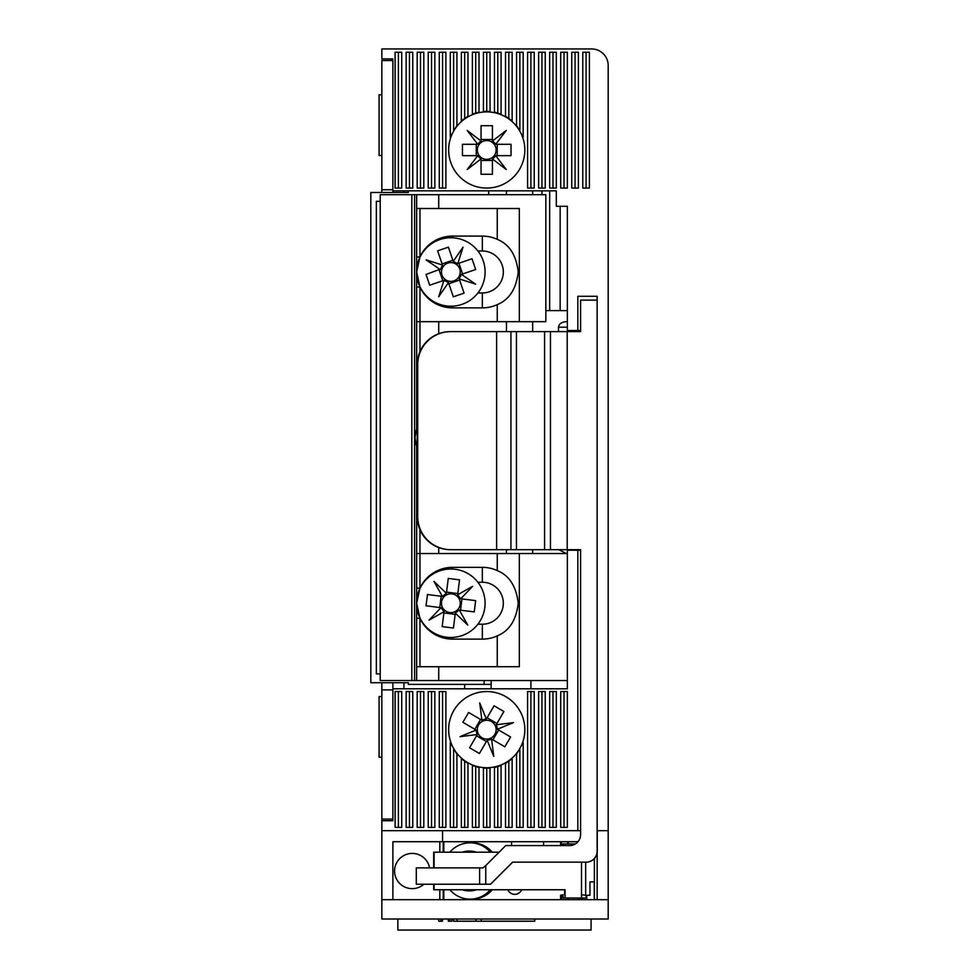 <?xml version="1.0" encoding="UTF-8"?>
<svg xmlns="http://www.w3.org/2000/svg" width="979" height="979" viewBox="0 0 979 979"><rect width="100%" height="100%" fill="white"/><g stroke="black" fill="none" stroke-linecap="round" stroke-linejoin="round"><path stroke-width="1.47" d="M486.073 111.337A38.646 38.646 0 0 1 486.734 111.337L486.734 52.266L483.43 52.266L483.43 111.471L486.734 111.337A38.646 38.646 0 0 1 487.407 111.337M479.612 884.233L479.612 867.884L416.295 867.884L416.295 884.233L490.503 884.233L512.592 862.144L586.115 862.144A11.038 11.038 -90 0 0 597.153 851.106L597.153 830.681L608.192 830.681L608.192 65.507A16.557 16.557 0 0 0 591.634 48.95L381.847 48.95L381.847 58.887L392.885 58.887L392.885 190.832L556.305 190.832L549.672 190.832L549.672 310.624M577.94 841.72L442.569 841.72L442.569 830.681L381.847 830.681L580.596 830.681M597.153 830.681L597.153 296.282L577.83 296.282L577.83 330.51L567.343 330.51L567.343 206.288L556.305 206.288L556.305 190.832M586.091 52.266L582.786 52.266L582.786 188.066L589.407 188.066L589.407 52.266L586.091 52.266L586.091 188.066M571.76 52.266L571.76 188.066L578.381 188.066L578.381 52.266L571.76 52.266M560.722 52.266L560.722 188.066L567.343 188.066L567.343 52.266L560.722 52.266M549.672 52.266L549.672 188.066L556.305 188.066L556.305 52.266L549.672 52.266M538.634 52.266L538.634 188.066L545.254 188.066L545.254 52.266L538.634 52.266M527.595 52.266L527.595 188.066L534.216 188.066L534.216 52.266L527.595 52.266M516.557 52.266L516.557 125.385L523.178 137.097L523.178 52.266L516.557 52.266M505.507 52.266L505.507 116.195L512.139 120.845L512.139 52.266L505.507 52.266M494.468 52.266L494.468 112.12L501.089 114.102L501.089 52.266L494.468 52.266M486.734 111.337L490.051 111.471L490.051 52.266L486.734 52.266M472.392 52.266L472.392 114.102L479.012 112.12L479.012 52.266L472.392 52.266M464.658 52.266L461.342 52.266L461.342 120.845L467.974 116.195L467.974 52.266L464.658 52.266L464.658 118.263M450.303 52.266L450.303 137.097L456.924 125.385L456.924 52.266L450.303 52.266M439.265 52.266L439.265 188.066L445.886 188.066L445.886 52.266L439.265 52.266M428.215 52.266L428.215 188.066L434.847 188.066L434.847 52.266L428.215 52.266M417.176 52.266L417.176 188.066L423.809 188.066L423.809 52.266L417.176 52.266M406.138 52.266L406.138 188.066L412.759 188.066L412.759 52.266L406.138 52.266M398.404 52.266L395.1 52.266L395.1 188.066L401.72 188.066L401.72 52.266L398.404 52.266L398.404 188.066M401.72 827.365L401.72 691.553L395.1 691.553L395.1 827.365L401.72 827.365M412.759 827.365L412.759 691.553L406.138 691.553L406.138 827.365L412.759 827.365M423.809 827.365L423.809 691.553L417.176 691.553L417.176 827.365L423.809 827.365M434.847 827.365L434.847 691.553L428.215 691.553L428.215 827.365L434.847 827.365M445.886 827.365L445.886 691.553L439.265 691.553L439.265 827.365L445.886 827.365M479.012 827.365L479.012 767.512L472.392 765.529L472.392 827.365L479.012 827.365M490.051 827.365L490.051 768.148L483.43 768.148L483.43 827.365L490.051 827.365M501.089 827.365L501.089 765.529L494.468 767.512L494.468 827.365L501.089 827.365M512.139 827.365L512.139 758.774L505.507 763.424L505.507 827.365L512.139 827.365M523.178 827.365L523.178 742.523L516.557 754.234L516.557 827.365L523.178 827.365M534.216 827.365L534.216 691.553L527.595 691.553L527.595 827.365L534.216 827.365M545.254 827.365L545.254 691.553L538.634 691.553L538.634 827.365L545.254 827.365M556.305 827.365L556.305 691.553L549.672 691.553L549.672 827.365L556.305 827.365M456.924 827.365L456.924 754.234L450.303 742.523L450.303 827.365L456.924 827.365M464.658 827.365L467.974 827.365L467.974 763.424L461.342 758.774L461.342 827.365L464.658 827.365L464.658 761.368M564.026 827.365L567.343 827.365L567.343 691.553L560.722 691.553L560.722 827.365L564.026 827.365L564.026 691.553M442.569 841.72L392.885 841.72L392.885 899.689L381.847 899.689L381.847 820.745L392.885 820.745L392.885 688.8L567.343 688.8L567.343 550.222L577.83 550.222L577.83 830.681M381.847 820.745L381.847 682.718M580.596 550.222L577.83 550.222M567.343 330.51L567.343 331.612M575.065 188.066L575.065 52.266M564.026 188.066L564.026 52.266M552.988 188.066L552.988 52.266M541.95 188.066L541.95 52.266M530.899 188.066L530.899 52.266M519.861 130.072L519.861 52.266M508.823 118.263L508.823 52.266M497.785 112.94L497.785 52.266M475.696 112.94L475.696 52.266M453.62 130.072L453.62 52.266M442.569 188.066L442.569 52.266M431.531 188.066L431.531 52.266M420.493 188.066L420.493 52.266M409.455 188.066L409.455 52.266M398.404 691.553L398.404 827.365M409.455 691.553L409.455 827.365M420.493 691.553L420.493 827.365M431.531 691.553L431.531 827.365M442.569 691.553L442.569 827.365M475.696 766.679L475.696 827.365M486.734 768.295L486.734 827.365M497.785 766.679L497.785 827.365M508.823 761.368L508.823 827.365M519.861 749.559L519.861 827.365M530.899 691.553L530.899 827.365M541.95 691.553L541.95 827.365M552.988 691.553L552.988 827.365M453.62 749.559L453.62 827.365M568.444 330.51L568.444 331.612M577.83 330.51L580.596 330.51M484.091 680.515L484.091 684.382L408.341 684.382L408.341 682.718L370.833 682.718L370.808 192.484L370.833 682.718M488.705 190.832L488.705 194.699M408.341 190.832L408.341 192.484L370.833 192.484M380.207 201.319L376.352 201.319L376.352 673.895L380.207 673.895M506.461 194.699L506.461 190.832M491.152 684.382L484.091 684.382M506.461 553.539L506.461 549.672M506.461 331.612L506.461 321.675M532.662 553.539L532.662 549.672M532.662 331.612L532.662 321.675M532.662 194.699L532.662 190.832M541.95 194.699L541.95 190.832M560.159 310.624L560.159 206.288M558.874 549.672L566.315 553.539M567.343 321.675L566.315 321.675C561.542 322.03 558.936 323.878 558.507 327.194L558.507 331.612M545.829 310.624L567.343 310.624M417.238 447.342A22.089 22.089 0 0 1 415.218 440.942M415.218 434.297A22.089 22.089 0 0 1 417.238 427.86M391.784 58.887L391.784 60.539M567.343 680.515L416.65 680.515L416.65 446.51L414.998 437.601L416.65 428.704L416.65 194.699L545.829 194.699L545.829 321.675L519.335 321.675L519.335 208.503L416.65 208.503M416.65 287.043L419.967 287.043A35.88 35.88 0 0 1 417.115 277.718M416.65 618.287L419.967 618.287A35.88 35.88 0 0 1 417.115 608.95M380.207 680.515L414.594 680.515L414.594 194.699L380.207 194.699L380.207 680.515L380.207 194.699M416.65 680.515L414.594 680.515M414.594 194.699L416.65 194.699M416.65 666.711L519.335 666.711L519.335 553.539L567.343 553.539M417.115 266.251A35.88 35.88 0 0 1 419.967 256.926L416.65 256.926L416.65 271.991L419.967 256.926A35.88 35.88 0 0 1 452.531 236.098L482.341 236.098A35.88 35.88 0 0 1 497.246 239.341C509.264 244.212 516.263 255.103 518.234 271.991C516.263 288.878 509.264 299.758 497.246 304.628L497.246 321.675L519.335 321.675M417.115 597.496A35.88 35.88 0 0 1 419.967 588.171L416.65 588.171L416.65 603.223L419.967 588.171A35.88 35.88 0 0 1 452.531 567.343L482.341 567.343A35.88 35.88 0 0 1 497.246 570.586C509.264 575.456 516.263 586.335 518.234 603.223C516.263 620.111 509.264 630.99 497.246 635.873L497.246 666.711M416.65 553.539L519.335 553.539M497.246 553.539L497.246 570.586M477.899 292.966L482.341 292.966L482.341 307.871L452.531 307.871A35.88 35.88 0 0 1 419.967 287.043L416.65 271.991M477.899 251.003L482.341 251.003A20.975 20.975 0 0 1 503.328 271.991A20.975 20.975 0 0 1 482.341 292.966M477.899 582.248L482.341 582.248A20.975 20.975 0 0 1 503.328 603.223A20.975 20.975 0 0 1 482.341 624.21L477.899 624.21M416.65 321.675L497.246 321.675M497.246 208.503L497.246 239.341M438.727 333.704L438.727 321.675M438.727 553.539L438.727 547.579M497.246 635.873A35.88 35.88 0 0 1 482.341 639.116L452.531 639.116A35.88 35.88 0 0 1 419.967 618.287L416.65 603.223M497.246 304.628A35.88 35.88 0 0 1 482.341 307.871M403.935 192.484L403.935 190.832M403.935 688.8L403.935 682.718M464.658 684.382L464.658 688.8M392.885 688.8L392.885 682.718M381.847 819.08L392.885 819.08L392.885 689.901L381.847 689.901M392.885 189.73L392.885 60.539L381.847 60.539L381.847 189.73L392.885 189.73M392.885 192.484L392.885 190.832M381.847 192.484L381.847 189.73M429.597 867.884A17.671 17.671 0 0 0 394.549 870.98A17.671 17.671 0 0 0 423.895 884.233M597.153 899.689L597.153 852.672M608.192 830.681L608.192 919.012L381.847 919.012L381.847 899.689L608.192 899.689M439.816 841.72L439.816 852.207M439.816 889.752L439.816 899.689M443.242 899.689L443.242 889.752M443.242 852.207L443.242 841.72M594.375 858.546L594.375 899.689M511.589 841.72L511.589 845.587M543.602 845.587L543.602 841.72M453.62 919.012L453.62 921.215L481.215 921.215L481.215 919.012M534.767 919.012L534.767 921.215L481.215 921.215M449.838 919.012L449.838 921.215L448.272 921.215L448.272 919.012M442.447 919.012L442.447 921.215L440.88 921.215L440.88 919.012M449.838 921.215L451.955 921.215L451.955 919.012M438.714 919.012L438.714 921.215L440.88 921.215M457.022 921.215L457.022 919.012M450.793 549.672A33.127 33.09 -90 0 1 417.703 516.557L417.703 364.739A33.127 33.09 -90 0 1 450.793 331.612L496.622 331.612L496.622 549.672L450.328 549.672A33.127 33.09 90 0 1 417.238 516.557L417.703 516.557M450.793 331.612L450.328 331.612A33.127 33.09 90 0 0 417.238 364.739L417.238 516.557M496.622 331.612L510.928 331.612L510.928 549.672L496.622 549.672M567.196 549.672L550.455 549.672L550.455 331.612L567.196 331.612L567.196 549.672L580.596 549.672L580.596 834.536A11.038 11.038 90 0 1 569.545 845.587L505.727 845.587L485.755 865.558L482.965 867.884L479.612 867.884M510.928 331.612L544.581 331.612L544.581 549.672L550.455 549.672M544.581 549.672L516.435 549.672L516.435 331.612M510.928 549.672L516.435 549.672M550.455 331.612L544.581 331.612M597.153 300.137L580.596 300.137L580.596 331.612L567.196 331.612M490.503 884.233L512.702 862.144M586.115 862.144L586.225 862.144A11.038 11.038 -90 0 0 597.263 851.106L597.263 830.681M441.847 596.346L427.468 594.522L426.036 605.805L442.716 607.922A9.398 9.398 0 0 0 457.56 609.807A9.398 9.398 0 0 0 446.155 595.085A9.398 9.398 0 0 0 444.148 596.639L441.847 596.346A11.332 11.332 0 0 1 442.141 595.978L442.386 596.419M417.127 609.06A34.228 34.228 0 0 0 484.813 607.543A34.228 34.228 0 0 0 455.162 569.276A34.228 34.228 0 0 0 417.127 597.386M459.322 610.027L459.861 610.101A11.332 11.332 0 0 1 459.567 610.468L457.56 609.807M440.415 607.629A11.332 11.332 0 0 0 440.611 608.069L429.035 620.135L444.05 611.691L442.153 626.609L453.436 628.041L455.37 612.768A10.561 10.561 0 0 0 458.967 609.99M455.37 612.768L455.553 611.361M457.658 594.755L457.731 594.216A11.332 11.332 0 0 1 458.099 594.51L457.438 596.517M459.861 610.101L474.24 611.924L475.672 600.641L460.399 598.707A10.561 10.561 0 0 0 457.621 595.11M460.399 598.707L458.992 598.524M457.731 594.216L459.555 579.849L448.272 578.418L446.338 593.678A10.561 10.561 0 0 0 442.741 596.468M446.338 593.678L446.155 595.085M444.27 609.929L444.05 611.691M441.309 607.751A10.561 10.561 0 0 0 444.099 611.337M461.966 598.903L460.534 610.186M446.534 592.124L457.817 593.555M444.148 596.639A9.398 9.398 0 0 0 442.716 607.922M439.755 607.543L441.186 596.26M455.259 613.674A11.332 11.332 0 0 0 455.688 613.478L467.754 625.043L459.567 610.468M446.448 592.784A11.332 11.332 0 0 0 446.02 592.98L433.954 581.404L442.141 595.978M461.293 598.818A11.332 11.332 0 0 0 461.109 598.389L472.673 586.323L458.099 594.51M455.174 614.335L443.891 612.903M448.639 283.102L453.314 296.808L464.083 293.137L458.649 277.228A9.398 9.398 0 0 0 453.815 263.07A9.398 9.398 0 0 0 445.616 279.786A9.398 9.398 0 0 0 447.892 280.9L448.639 283.102A11.332 11.332 0 0 1 448.174 283.004L438.69 296.759L443.781 280.838A11.332 11.332 0 0 1 443.414 280.532L429.708 285.207L426.024 274.45L439.84 269.311A11.332 11.332 0 0 0 439.742 269.776M417.127 277.816A34.228 34.228 0 0 0 461.904 304.383A34.228 34.228 0 0 0 448.162 237.86A34.228 34.228 0 0 0 417.127 266.153M453.253 261.393L453.069 260.867A11.332 11.332 0 0 1 453.534 260.977L453.815 263.07M459.408 279.431A11.332 11.332 0 0 0 459.702 279.064L475.635 284.155L461.452 274.377L475.684 269.519L472.013 258.762L457.438 263.73A10.561 10.561 0 0 0 453.363 261.723M457.438 263.73L456.104 264.183M441.945 269.017L440.256 269.592M453.069 260.867L448.394 247.161L437.625 250.832L442.594 265.395A10.561 10.561 0 0 0 440.599 269.482M442.594 265.395L443.059 266.741M443.414 280.532L444.27 280.239A10.561 10.561 0 0 0 448.345 282.246M444.27 280.239L445.616 279.786M459.775 274.952L461.452 274.377M459.114 278.574A10.561 10.561 0 0 0 461.121 274.487M442.092 263.914L452.849 260.243M442.777 280.753L439.106 269.984M447.892 280.9A9.398 9.398 0 0 0 458.649 277.228M459.616 280.055L448.859 283.739M458.294 263.437A11.332 11.332 0 0 0 457.939 263.131L463.018 247.21L453.534 260.977M442.312 264.538A11.332 11.332 0 0 0 442.006 264.905L426.073 259.814L439.84 269.311M458.931 263.216L462.602 273.985M397.853 919.012L397.853 930.05L591.083 930.05L591.083 919.012M381.847 757.256L379.081 757.256L379.081 696.522L381.847 696.522M381.847 155.502L379.081 155.502L379.081 94.767L381.847 94.767M474.962 889.752A19.874 19.201 90 0 1 468.66 890.853L470.079 890.853A19.874 19.201 -90 0 0 476.394 889.752M468.66 890.853A19.874 19.201 90 0 1 462.345 889.752M490.357 889.752A28.158 27.192 90 0 1 470.079 899.138L472.086 899.138A28.158 27.192 -90 0 0 492.351 889.752M470.079 899.138A28.158 27.192 90 0 1 449.814 889.752M589.958 890.474A3.316 3.194 90 0 1 589.958 891.233M594.241 859.941L592.846 859.941L594.241 859.941L594.241 858.693M581.502 894.72L585.675 895.271L585.675 862.144M585.675 895.271L589.958 895.271L589.958 881.908L594.241 881.908L589.958 881.908M594.241 899.689L594.241 881.908M568.285 843.922L568.285 841.72M560.6 841.72L560.6 845.587M443.817 899.689L443.817 889.752M443.817 852.207L443.817 841.72M563.047 894.72L560.6 895.271L560.6 899.689M568.285 899.689L568.285 898.024M578.528 898.024L578.528 899.689M492.351 852.207A28.158 27.192 -90 0 0 472.086 842.821L470.079 842.821A28.158 27.192 90 0 1 490.357 852.207M507.832 889.752A7.881 7.612 -90 0 0 521.66 889.752M582.493 899.689L582.493 898.024M586.776 899.689L586.776 895.271M476.394 852.207A19.874 19.201 -90 0 0 470.079 851.106L468.66 851.106A19.874 19.201 90 0 1 474.962 852.207M449.814 852.207A28.158 27.192 90 0 1 470.079 842.821M462.345 852.207A19.874 19.201 90 0 1 468.66 851.106M565.054 845.587L565.054 843.922L562.949 843.922L562.949 845.587M499.106 852.207L433.697 852.207L433.697 867.884M564.65 894.72L564.65 889.752M562.949 895.271L562.949 898.024L565.054 898.024L565.054 889.752L433.697 889.752L433.697 884.233M565.054 898.024L581.502 898.024L581.502 862.144M575.371 843.922L565.054 843.922M434.101 889.752L434.101 884.233M434.101 867.884L434.101 852.207M581.502 898.024L586.14 898.024L586.14 895.271M481.056 141.025L480.444 140.56A11.332 11.332 0 0 1 481.056 140.168L481.056 142.493A9.398 9.398 0 0 0 481.056 157.46A9.398 9.398 0 0 0 494.224 144.292A9.398 9.398 0 0 0 492.425 142.493L492.425 140.168A11.332 11.332 0 0 1 493.037 140.56L492.425 141.025M524.83 149.983A38.095 38.095 0 0 0 486.734 111.887A38.095 38.095 0 0 0 448.651 149.983A38.095 38.095 0 0 0 486.734 188.066A38.095 38.095 0 0 0 524.83 149.983M481.056 158.941L481.056 159.785A11.332 11.332 0 0 1 480.444 159.406L481.056 157.46M477.776 155.661L477.311 156.273A11.332 11.332 0 0 1 476.932 155.661L477.838 155.661A10.561 10.561 0 0 0 481.056 158.879M477.838 155.661L479.257 155.661M495.692 155.661L496.549 155.661A11.332 11.332 0 0 1 496.169 156.273L494.224 155.661M492.425 158.941L493.037 159.406A11.332 11.332 0 0 1 492.425 159.785L492.425 158.879A10.561 10.561 0 0 0 495.643 155.661M492.425 158.879L492.425 157.46M495.692 144.292L496.169 143.68A11.332 11.332 0 0 1 496.549 144.292L495.643 144.292A10.561 10.561 0 0 0 492.425 141.074M495.643 144.292L494.224 144.292M477.776 144.292L476.932 144.292A11.332 11.332 0 0 1 477.311 143.68L479.257 144.292M481.056 141.074A10.561 10.561 0 0 0 477.838 144.292M477.311 156.273L467.216 169.502L480.444 159.406M476.932 155.661L462.443 155.661L462.443 144.292L476.932 144.292M480.444 140.56L467.216 130.464L477.311 143.68M481.056 140.168L481.056 125.691L492.425 125.691L492.425 140.168M496.169 143.68L506.253 130.464L493.037 140.56M496.549 144.292L511.026 144.292L511.026 155.661L496.549 155.661M493.037 159.406L506.253 169.502L496.169 156.273M492.425 159.785L492.425 174.274L481.056 174.274L481.056 159.785M492.425 160.446L481.056 160.446M497.21 144.292L497.21 155.661M492.425 142.493A9.398 9.398 0 0 0 481.056 142.493M481.056 139.507L492.425 139.507M476.271 155.661L476.271 144.292M476.137 730.04L475.427 730.334A11.332 11.332 0 0 1 475.402 729.612L477.409 730.787A9.398 9.398 0 0 0 490.332 738.337A9.398 9.398 0 0 0 485.596 720.324A9.398 9.398 0 0 0 483.149 720.972L481.142 719.798A11.332 11.332 0 0 1 481.778 719.455L481.876 720.226M505.947 696.754A38.095 38.095 0 0 0 453.84 710.448A38.095 38.095 0 0 0 467.534 762.543A38.095 38.095 0 0 0 519.641 748.862A38.095 38.095 0 0 0 505.947 696.754M491.605 739.072L492.339 739.5A11.332 11.332 0 0 1 491.703 739.843L490.332 738.337M487.138 740.246L487.432 740.968A11.332 11.332 0 0 1 486.71 740.981L487.163 740.197A10.561 10.561 0 0 0 491.556 739.047M487.163 740.197L487.885 738.974M496.169 724.778L496.598 724.044A11.332 11.332 0 0 1 496.928 724.68L495.423 726.051M497.344 729.257L498.054 728.963A11.332 11.332 0 0 1 498.078 729.685L497.295 729.233A10.561 10.561 0 0 0 496.133 724.827M497.295 729.233L496.072 728.511M485.596 720.324L486.049 718.341A11.332 11.332 0 0 1 486.771 718.317L486.318 719.1A10.561 10.561 0 0 0 481.925 720.25M476.186 730.077A10.561 10.561 0 0 0 477.336 734.47L476.883 735.253A11.332 11.332 0 0 1 476.553 734.617L478.058 733.247M487.432 740.968L493.759 756.351L491.703 739.843M486.71 740.981L479.404 753.5L469.577 747.76L476.883 735.253M475.427 730.334L460.044 736.661L476.553 734.617M475.402 729.612L462.896 722.306L468.635 712.492L481.142 719.798M486.049 718.341L479.722 702.946L481.778 719.455M486.771 718.317L494.077 705.81L503.904 711.537L496.598 724.044M498.054 728.963L513.437 722.637L496.928 724.68M498.078 729.685L510.585 736.991L504.846 746.806L492.339 739.5M498.654 730.016L492.914 739.843M487.114 717.742L496.928 723.469M483.149 720.972A9.398 9.398 0 0 0 477.409 730.787M474.827 729.282L480.567 719.455M486.367 741.556L476.553 735.829M530.899 680.515L530.899 688.8M567.343 327.194L558.507 327.194M452.531 307.871L452.531 306.17M452.531 639.116L452.531 637.415M411.816 680.515L411.816 194.699M438.727 666.711L438.727 680.515M438.727 208.503L438.727 194.699M419.967 287.043L419.967 351.571M419.967 208.503L419.967 256.926M419.967 529.712L419.967 588.171M419.967 618.287L419.967 666.711M482.341 251.003L482.341 236.098M452.531 237.799L452.531 236.098M482.341 624.21L482.341 639.116M482.341 582.248L482.341 567.343M452.531 569.044L452.531 567.343M485.755 865.558L485.755 884.233M561.469 899.689L561.469 895.271M561.469 845.587L561.469 841.72M563.035 845.587L563.035 843.922M563.035 898.024L563.035 895.271M491.152 688.8L491.152 680.515M475.929 919.012L475.929 921.215M567.649 843.922L567.649 841.72M581.453 899.689L581.453 898.024M567.649 899.689L567.649 898.024"/></g></svg>
